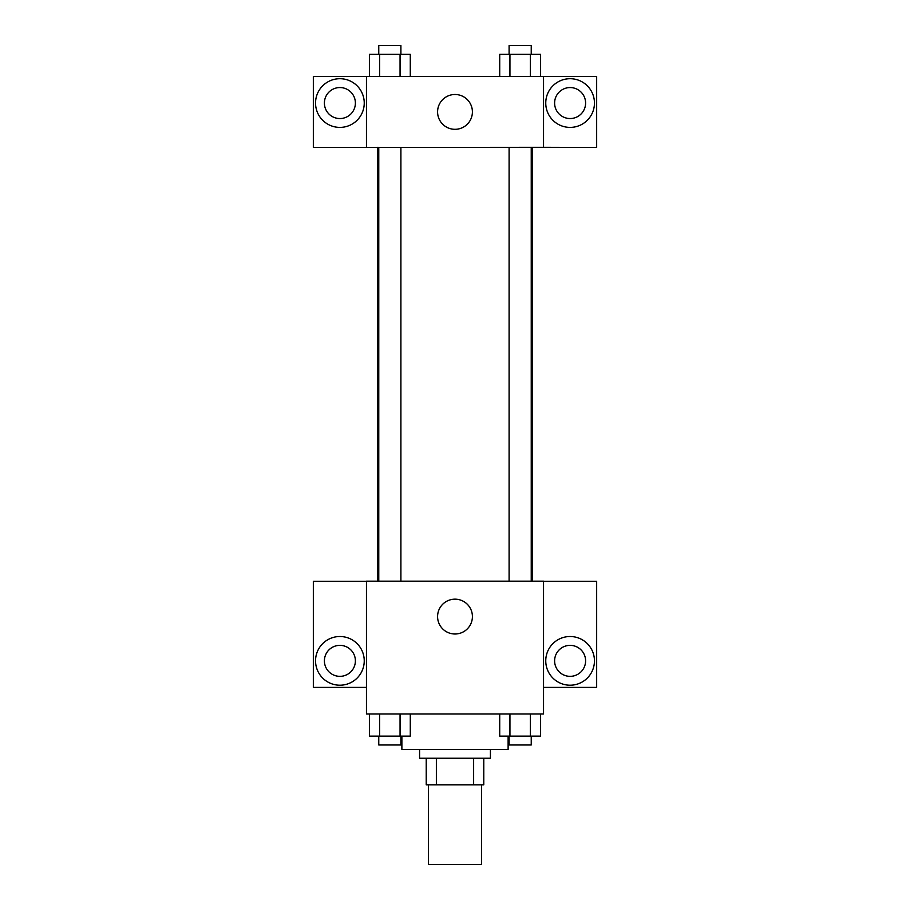 <?xml version="1.0" encoding="UTF-8"?>
<svg xmlns="http://www.w3.org/2000/svg" width="910" height="910" viewBox="0 0 910 910"><rect width="100%" height="100%" fill="white"/><g stroke="black" fill="none" stroke-linecap="round" stroke-linejoin="round"><path stroke-width="1.36" d="M428.439 784.818L428.439 864.5L481.561 864.5L481.561 784.818M473.632 758.246L473.632 784.818L426.221 784.818L426.221 758.246M473.632 784.818L483.779 784.818L483.779 758.246L483.779 784.818M490.422 749.396L490.422 758.246L419.578 758.246L419.578 749.396M436.368 758.246L436.368 784.818M401.879 736.122L401.879 749.396L508.121 749.396L508.121 736.122M543.543 713.986L366.457 713.986L366.457 581.172L543.543 581.172L543.543 713.986M339.896 685.207A24.354 24.354 0 0 1 318.807 648.682A24.354 24.354 0 0 1 360.986 648.682A24.354 24.354 0 0 1 339.896 685.207M366.457 687.414L313.336 687.414L313.336 581.308L366.457 581.308M324.404 660.853A15.493 15.493 0 0 1 339.896 645.361A15.493 15.493 0 0 1 355.389 660.853A15.493 15.493 0 0 1 339.896 676.346A15.493 15.493 0 0 1 324.404 660.853M455 633.997A17.415 17.415 0 0 1 439.917 607.88A17.415 17.415 0 0 1 470.083 607.88A17.415 17.415 0 0 1 455 633.997M570.104 685.207A24.354 24.354 0 0 1 549.014 648.682A24.354 24.354 0 0 1 591.193 648.682A24.354 24.354 0 0 1 570.104 685.207M543.543 687.414L596.664 687.414L596.664 581.308L543.543 581.308M554.611 660.853A15.493 15.493 0 0 1 570.104 645.361A15.493 15.493 0 0 1 585.596 660.853A15.493 15.493 0 0 1 570.104 676.346A15.493 15.493 0 0 1 554.611 660.853M532.566 147.318L532.566 581.172M509.099 581.172L509.099 147.318M400.9 147.318L400.9 581.172M543.543 147.318L596.664 147.465L596.664 76.485L543.543 76.485L543.543 147.318L366.457 147.465L313.336 147.465L313.336 76.485L366.457 76.485L366.457 147.318M355.389 103.046A15.493 15.493 0 0 1 339.896 118.55A15.493 15.493 0 0 1 324.404 103.046A15.493 15.493 0 0 1 339.896 87.553A15.493 15.493 0 0 1 355.389 103.046M339.896 127.4A24.354 24.354 0 0 1 318.807 90.875A24.354 24.354 0 0 1 360.986 90.875A24.354 24.354 0 0 1 339.896 127.4M585.596 103.046A15.493 15.493 0 0 1 562.357 116.469A15.493 15.493 0 0 1 562.357 89.635A15.493 15.493 0 0 1 585.596 103.046M570.104 127.4A24.354 24.354 0 0 1 549.014 90.875A24.354 24.354 0 0 1 591.193 90.875A24.354 24.354 0 0 1 570.104 127.4M543.543 76.485L366.457 76.485M437.585 111.907A17.415 17.415 0 0 1 463.702 96.824A17.415 17.415 0 0 1 463.702 126.979A17.415 17.415 0 0 1 437.585 111.907M540.608 76.485L540.608 54.35L499.715 54.35L499.715 76.485M530.393 54.35L530.393 76.485M509.941 54.35L509.941 76.485M509.099 54.35L509.099 45.5L531.235 45.5L531.235 54.35M410.285 76.485L410.285 54.35L369.392 54.35L369.392 76.485M400.059 54.35L400.059 76.485M379.607 54.35L379.607 76.485M378.765 54.35L378.765 45.5L400.9 45.5L400.9 54.35M540.608 713.986L540.608 736.122L499.715 736.122L499.715 713.986M530.393 713.986L530.393 736.122M509.941 713.986L509.941 736.122M531.235 736.122L531.235 744.971L509.099 744.971L509.099 736.122M410.285 713.986L410.285 736.122L369.392 736.122L369.392 713.986M400.059 713.986L400.059 736.122M379.607 713.986L379.607 736.122M400.9 736.122L400.9 744.971L378.765 744.971L378.765 736.122M377.434 147.318L377.434 581.172M531.235 581.172L531.235 147.318M378.765 147.318L378.765 581.172"/></g></svg>
